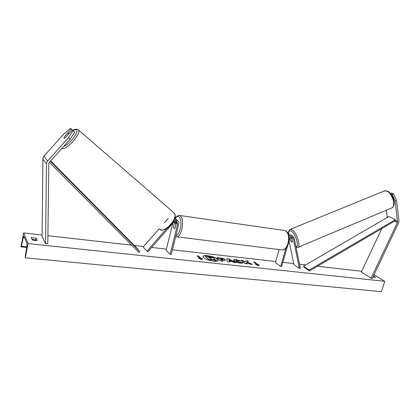<?xml version="1.0" encoding="UTF-8"?>
<svg xmlns="http://www.w3.org/2000/svg" width="420" height="420" viewBox="0 0 420 420"><rect width="100%" height="100%" fill="white"/><g stroke="black" fill="none" stroke-linecap="round" stroke-linejoin="round"><path stroke-width="0.63" d="M63.656 146.444C69.006 145.184 79.349 131.68 76.367 129.922C75.716 129.407 74.587 129.586 72.97 130.452L71.29 129.008L64.223 136.878L63.903 138.28L65.221 137.87L72.34 129.943L74.781 132.069L72.34 129.943M74.781 132.069L70.119 139.246L68.392 137.781L47.544 160.991L46.499 163.07L45.559 243.689L42.116 236.633L42.893 158.172L43.906 156.156L64.139 133.655L70.57 128.368L72.965 130.478M70.119 139.246L49.319 162.419L48.794 163.459L47.812 243.569L45.559 243.689M71.29 129.008L70.57 128.368M68.392 137.781L73.075 130.599M396.506 200.429L393.477 193.783L392.133 194.371L395.162 201.023L396.506 200.429L398.979 220.82L398.8 222.442L372.178 278.675L361.258 272.165L381.796 228.59M386.363 210.21L387.177 216.5L386.925 217.697M395.162 201.023L397.567 222.233L371.028 278.276M393.477 193.783L391.708 193.053L390.553 193.557M392.133 194.371L390.752 193.798M389.056 192.061L388.742 191.819M291.512 237.216L292.467 241.836L291.596 241.978L290.488 240.413M289.107 237.851C290.225 236.36 291.496 235.862 292.929 236.36L294.21 238.061L300.316 268.065L299.402 268.48L293.947 264.558L289.018 240.87M288.755 235.447L291.207 235.253L291.706 235.573M288.997 240.944L289.538 239.048C290.168 237.562 291.128 236.996 292.42 237.342L293.265 238.476L299.402 268.48M287.642 245.648L281.631 266.537L280.712 266.438L275.441 262.474L279.121 249.575M290.383 240.46L289.926 238.25M289.118 235.268L288.598 234.869M280.712 266.438L285.957 248.194M290.215 235.037L289.123 233.909L288.162 233.693M176.93 219.996L174.804 218.899M172.767 223.267L166.162 250.184L170.153 254.347L171.271 254.468L178.81 224.007C179.114 222.479 178.673 221.309 177.487 220.484L174.19 220.427M170.153 254.347L177.686 223.855L176.809 221.513C175.733 220.972 174.72 221.172 173.765 222.122L147.751 251.895L143.204 247.013L159.169 228.769M174.778 221.393L173.45 226.81L174.19 228.659L175.014 228.249L176.384 222.695L176.295 221.288M166.247 229.052L146.885 251.207M168.173 218.474L164.477 222.705M175.597 222.731L175.964 221.219M174.998 218.243L175.66 219.088M175.928 224.348L174.941 228.338L174.19 228.659L173.46 226.973L174.431 223.004L175.198 222.673L175.975 224.353M64.15 137.02L67.373 133.439L68.633 133.161L68.654 134.043M207.596 255.644C204.86 255.371 203.322 255.638 202.976 256.452C203.747 258.541 207.338 260.137 213.749 261.235C216.447 261.487 217.954 261.214 218.274 260.421C217.492 258.326 213.932 256.736 207.596 255.644M218.237 260.526C217.229 258.447 213.665 256.893 207.538 255.859C204.944 255.596 203.422 255.833 202.96 256.562M373.454 275.977L375.632 277.321L372.944 277.048M34.86 240.55L37.207 240.482L36.151 238.182L31.185 237.636L32.198 239.935L34.86 240.55M242.897 262.762C242.786 263.151 241.91 263.272 240.272 263.125C237.668 262.773 235.62 262.054 234.134 260.972L233.657 260.159C233.798 259.718 234.68 259.571 236.303 259.728L240.455 260.773L239.442 261.119L237.258 260.547L236.124 260.752L236.387 261.203L239.342 262.295L240.655 262.091L242.897 262.762M225.083 259.544L225.414 260.09C225.267 260.426 224.448 260.516 222.952 260.358L221.828 260.232L222.91 261.182L220.626 260.935L216.904 257.633L220.395 258.022C222.563 258.279 224.128 258.788 225.083 259.544L225.356 260.19M247.196 262.196L248.43 261.13L245.884 260.852L244.802 261.865L243.206 260.552L241.038 260.311L244.986 263.576L247.175 263.818L246.136 262.962L246.482 262.678L249.942 264.117L252.546 264.395L247.196 262.196L251.769 264.311M28.093 243.579L23.657 232.932L21 246.619L21.131 246.913L21.441 246.225L23.268 237.605L23.903 236.197L27.006 243.637L26.927 246.603L25.237 256.09L25.294 257.838L28.093 243.579L384.783 281.311L374.047 274.727M361.683 271.268L317.42 266.243M305.623 264.91L299.534 264.217M293.738 263.56L282.844 262.327M275.714 261.518L172.426 249.8M166.425 249.123L151.641 247.443M143.624 246.535L134.358 245.485M131.644 245.18L47.901 235.683M42.131 235.027L23.657 232.932M199.847 258.337L198.566 258.195L201.884 259.723L202.403 258.61L201.128 258.473L198.471 255.974L197.201 255.833L199.847 258.337L199.211 258.494M259.003 264.768L258.872 265.86L255.533 264.39L256.688 264.516L253.649 262.08L254.798 262.206L257.849 264.642L259.003 264.768L258.841 265.85M232.486 261.707L229.357 261.366L229.467 261.896L227.141 261.644L226.758 258.725L228.89 258.962L236.135 262.621L233.762 262.363L232.486 261.707M36.104 240.613L35.8 239.946L31.91 239.274M384.783 281.311L381.418 291.632L25.294 257.838M35.8 239.946L36.151 238.182M214.006 258.263L214.294 258.772L213.439 259.109L216.72 260.489L214.053 260.201L210.231 258.888L211.344 259.906L209.013 259.654L205.391 256.326L212.42 257.418L214.006 258.263M211.344 259.906L208.955 259.875L205.391 256.326M214.053 260.201L210.509 259.145M213.995 260.416L216.72 260.489M214.294 258.772L213.811 259.266M197.468 256.09L198.471 255.974M202.303 258.83L201.07 258.694L198.413 256.195M256.184 264.679L256.688 264.516M257.849 264.642L254.741 262.416L253.958 262.327M257.791 264.852L258.946 264.978M246.808 263.776L246.136 262.962M248.209 261.324L245.826 261.062L244.745 262.075L243.149 260.762L241.343 260.563M222.884 259.334L220.028 258.647L221.015 259.513L222.884 259.334M221.015 259.513L220.028 258.647M220.957 259.728L222.999 259.534M222.563 261.146L221.828 260.232M217.187 257.885L220.337 258.237C222.506 258.494 224.07 259.003 225.026 259.76M233.641 260.269L236.245 259.943L240.135 260.883M236.124 260.752L236.345 261.424L239.285 262.51L240.655 262.091M240.597 262.306L242.718 262.941M229.22 260.736L231.021 260.93L229.047 259.906L229.163 260.951L231.021 260.93M229.163 260.951L229.047 259.906M229.362 261.886L229.357 261.366M226.79 258.946L228.89 258.962M228.832 259.172L235.52 262.553M211.769 258.079L208.567 257.371L209.438 258.169L211.769 258.079L208.845 257.628M291.596 241.978L290.519 240.576L290.015 238.13M290.861 237.426L291.795 238.571M292.373 241.93L291.69 238.613M49.424 162.304L138.904 252.494L139.828 251.627L136.222 247.37L50.689 160.892M50.368 161.249L139.828 251.627M397.656 221.419L395.656 220.479L309.419 270.926L303.828 266.973L303.544 266.117L309.141 270.06L309.419 270.926M395.656 220.479L395.451 219.618L388.899 216.552L303.544 266.117M395.451 219.618L309.141 270.06M46.421 163.842L42.819 158.917M47.544 160.991L43.906 156.156M397.462 222.5L394.548 221.125M388.18 216.972L387.177 216.5M293.265 238.476L291.548 237.358M177.686 223.855L176.384 222.695M175.97 235.484C177.723 235.158 179.146 232.99 180.248 228.968C182.584 220.259 178.747 212.478 175.371 218.642M179.23 215.413L179.891 215.513C182.574 217.455 183.209 222.117 181.797 229.504C180.332 234.67 178.505 237.085 176.311 236.749L175.712 236.518M176.983 236.833L281.489 249.874C284.235 250.273 286.398 248.136 287.963 243.464C289.354 236.759 288.33 232.454 284.897 230.543L284.051 230.422M78.073 129.623L78.524 130.001C81.795 133.329 65.284 151.62 61.992 148.297M159.547 229.241C163.858 234.276 178.952 217.623 174.242 213.035L173.67 212.536M24.581 237.752L23.268 237.605M26.896 246.792L21.441 246.225M384.148 191.011L386.93 191.095C392.584 193.258 396.307 207.17 391.508 208.052L297.969 247.328M288.687 233.625C288.708 230.916 289.632 230.118 291.459 231.231C295.712 233.882 299.576 247.27 296.006 246.887M296.121 247.448L297.617 247.475C301.229 247.154 296.825 232.706 292.22 229.877L290.084 229.462M292.929 236.36L291.207 235.253M289.123 233.909L287.863 233.095M177.487 220.484L176.179 219.34M282.308 249.979C285.138 249.737 287.196 247.543 288.488 243.406L288.897 236.103C287.968 233.651 288.598 232.417 284.897 230.543L179.891 215.513C178.196 215.135 176.652 216.127 175.25 218.495M175.198 222.673L176.347 222.831M160.046 229.614L162.692 230.207C166.735 228.622 168.798 227.635 168.882 227.236L173.035 222.516C174.641 218.957 176.578 217.387 174.242 213.035L78.015 129.586C75.978 128.951 74.261 129.213 72.87 130.368M68.675 133.208L69.09 133.56M26.77 247.496L21.163 246.918M288.556 233.541C288.488 231.158 289.112 229.751 290.419 229.331L384.641 190.811L387.445 191.058C392.852 193.352 396.863 205.375 391.96 207.863"/></g></svg>

